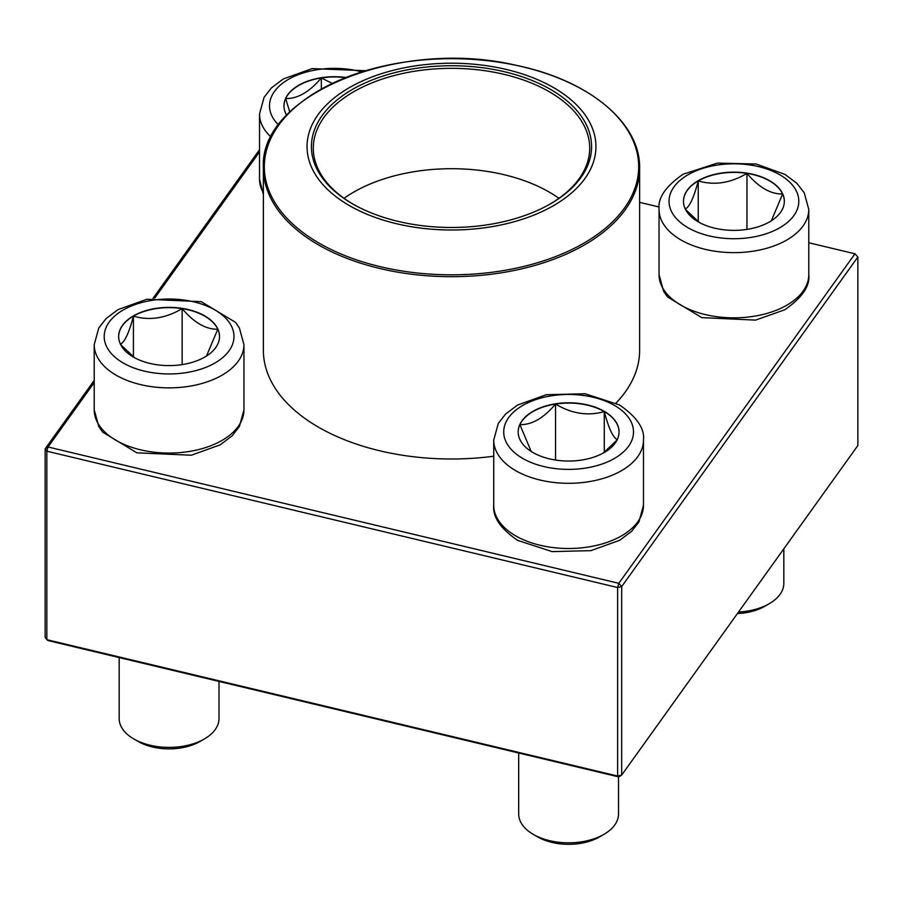 <?xml version="1.0" encoding="UTF-8"?>
<svg xmlns="http://www.w3.org/2000/svg" width="903" height="903" viewBox="0 0 903 903"><rect width="100%" height="100%" fill="white"/><g stroke="black" fill="none" stroke-linecap="round" stroke-linejoin="round"><path stroke-width="1.35" d="M286.68 115.257A50.433 29.122 180 0 1 283.96 105.82A50.433 29.122 180 0 1 345.928 77.477M289.784 112.096L285.675 98.54A50.433 29.122 0 0 0 283.96 105.956M345.443 77.669A50.433 29.122 0 0 0 321.333 77.951A50.433 29.122 0 0 0 285.675 98.54C297.561 98.856 309.447 91.993 321.333 77.951L332.281 83.392M321.333 77.951L321.333 89.025M133.43 315.903A50.433 29.122 180 0 1 188.388 309.582A50.433 29.122 180 0 1 219.519 336.492A50.433 29.122 180 0 1 169.087 365.602A50.433 29.122 180 0 1 118.654 336.492A50.433 29.122 180 0 1 133.43 315.903M119.173 657.565L119.173 718.574A49.913 28.817 0 0 0 133.791 738.947A49.913 28.817 0 0 0 204.383 738.947L204.383 738.947A49.913 28.817 0 0 0 219 718.574L219 681.415M204.383 738.947L199.969 741.498A43.671 25.216 180 0 1 138.204 741.498L133.791 738.947M219.519 336.616A50.433 29.122 0 0 0 217.804 329.211L206.505 356.008M134.445 357.644L120.652 344.596M120.37 344.28C124.693 342.147 129.05 332.778 133.43 316.152A50.433 29.122 0 0 0 118.654 336.616M182.135 308.623A50.433 29.122 0 0 0 133.43 316.152C149.559 320.847 165.802 318.33 182.135 308.623C194.032 322.653 205.918 329.516 217.804 329.211A50.433 29.122 0 0 0 182.135 308.623L182.135 364.609M133.43 316.152L133.43 356.899M532.951 452.516A50.433 29.122 180 0 1 518.175 431.927A50.433 29.122 180 0 1 568.608 402.806A50.433 29.122 180 0 1 619.04 431.927A50.433 29.122 180 0 1 587.909 458.826A50.433 29.122 180 0 1 532.951 452.516M518.694 753L518.694 814.009A49.913 28.817 0 0 0 533.312 834.383A49.913 28.817 0 0 0 603.904 834.383A49.913 28.817 0 0 0 618.521 814.009L618.521 776.851M533.312 834.383L537.725 836.934L533.312 834.383M603.904 834.383L599.49 836.934A43.671 25.216 180 0 1 537.725 836.934M619.04 432.052A50.433 29.122 0 0 0 604.276 411.587A50.433 29.122 0 0 0 555.559 404.059C571.689 413.732 587.932 416.249 604.276 411.587C608.599 428.09 612.945 437.47 617.325 439.716M617.042 440.032L603.249 453.08M531.178 451.444L519.891 424.647A50.433 29.122 0 0 0 518.175 432.052M555.559 404.059A50.433 29.122 0 0 0 519.891 424.647C531.788 424.952 543.674 418.089 555.559 404.059L555.559 460.045M604.276 411.587L604.276 452.335M769.57 221.856A50.433 29.122 180 0 1 714.612 228.166A50.433 29.122 180 0 1 683.481 201.267A50.433 29.122 180 0 1 733.913 172.146A50.433 29.122 180 0 1 784.346 201.267A50.433 29.122 180 0 1 769.57 221.856M738.519 612.042A49.913 28.817 0 0 0 769.209 603.723L769.209 603.723A49.913 28.817 0 0 0 783.827 583.349L783.827 548.81M764.796 606.274L769.209 603.723L764.796 606.274A43.671 25.216 180 0 1 737.412 613.577M685.196 209.056C689.52 206.922 693.876 197.554 698.256 180.927A50.433 29.122 0 0 0 683.481 201.392M746.962 173.387A50.433 29.122 0 0 0 698.256 180.927C714.386 185.623 730.617 183.106 746.962 173.387C758.847 187.429 770.733 194.292 782.63 193.976A50.433 29.122 0 0 0 746.962 173.387L746.962 229.385M784.346 201.392A50.433 29.122 0 0 0 782.63 193.976L771.331 220.783M699.272 222.42L685.479 209.372M698.256 180.927L698.256 221.675M616.015 403.054A188.117 108.608 0 0 0 625.327 391.913A188.117 108.608 0 0 0 639.617 350.387L639.617 168.082A188.117 108.608 180 0 1 625.327 209.598A188.117 108.608 180 0 1 379.576 268.439A188.117 108.608 180 0 1 263.383 168.082L263.383 350.387A188.117 108.608 0 0 0 493.738 456.218M506.718 69.554A144.446 83.392 180 0 1 539.475 212.747A144.446 83.392 180 0 1 308.295 157.528A144.446 83.392 180 0 1 506.718 69.554M505.048 71.879A140.078 80.875 180 0 1 550.548 203.796A140.078 80.875 180 0 1 352.452 203.796A140.078 80.875 180 0 1 335.013 101.689A140.078 80.875 180 0 1 505.048 71.879M353.118 204.168A138.204 79.791 180 0 1 313.296 148.137A138.204 79.791 180 0 1 504.337 74.407A138.204 79.791 180 0 1 589.704 148.137A138.204 79.791 180 0 1 549.882 204.168M618.803 776.919L621.693 775.056L857.85 445.529L857.85 257.028L621.693 586.566L621.693 775.056L617.618 776.038L617.618 587.537L46.843 451.195L46.843 639.685L617.618 776.038L618.803 776.919L48.028 640.577L46.843 639.685L45.15 637.337L45.15 448.836L94.217 380.377M153.07 298.25L259.522 149.717M259.522 151.873L154.774 298.035M94.217 382.545L48.028 446.985L618.803 583.327L854.972 253.788L808.783 242.76M659.134 207.013L639.617 202.351M857.85 257.028L854.972 253.788L857.85 257.028M621.693 586.566L618.803 583.327L617.618 587.537L621.693 586.566M48.028 446.985L45.15 448.836L46.843 451.195L48.028 446.985M361.821 71.879A64.892 37.463 0 0 0 286.296 80.672A64.892 37.463 0 0 0 278.575 124.93M263.383 194.563L259.522 179.189A74.87 43.231 0 0 0 263.383 192.892M271.069 137.053A74.87 43.231 180 0 1 259.522 113.981L264.071 97.332L271.329 87.986L283.271 78.979L312.111 68.605L365.602 70.716M214.97 362.983A64.892 37.463 0 0 0 185.883 300.304A64.892 37.463 0 0 0 106.407 346.188A64.892 37.463 0 0 0 214.97 362.983M243.957 409.849L239.408 426.487L232.139 435.833L220.208 444.84L191.368 455.214L136.884 452.832L102.66 432.142L98.788 426.521L94.217 409.849A74.87 43.231 0 0 0 140.439 449.784A74.87 43.231 0 0 0 222.025 440.416A74.87 43.231 0 0 0 243.957 409.849L243.957 344.641A74.87 43.231 180 0 1 222.025 375.208A74.87 43.231 180 0 1 140.439 384.576A74.87 43.231 180 0 1 94.217 344.641L98.766 328.003L106.035 318.646L117.966 309.65L146.805 299.265L201.29 301.658L235.514 322.348L239.385 327.958L243.957 344.641M614.491 405.436A64.892 37.463 0 0 0 505.928 422.232A64.892 37.463 0 0 0 585.404 468.115A64.892 37.463 0 0 0 614.491 405.436M643.478 505.285L638.929 521.923L631.671 531.269L619.729 540.276L590.889 550.649L552.128 551.609L517.735 540.423C500.555 528.695 492.553 516.979 493.738 505.285A74.87 43.231 0 0 0 515.669 535.851A74.87 43.231 0 0 0 597.267 545.22A74.87 43.231 0 0 0 643.478 505.285L643.478 440.077A74.87 43.231 180 0 1 568.608 483.308A74.87 43.231 180 0 1 493.738 440.077L498.287 423.439L505.556 414.082L517.487 405.086L546.326 394.713L585.088 393.753L619.481 404.939C636.829 416.938 644.821 428.654 643.478 440.077M688.03 174.776A64.892 37.463 0 0 0 717.117 237.444A64.892 37.463 0 0 0 796.593 191.56A64.892 37.463 0 0 0 688.03 174.776M808.783 274.625C810.126 286.048 802.135 297.764 784.786 309.763L755.563 320.113L701.812 317.63L667.509 296.94L663.626 291.319L659.043 274.625A74.87 43.231 0 0 0 705.266 314.56A74.87 43.231 0 0 0 786.852 305.191A74.87 43.231 0 0 0 808.783 274.625L808.783 209.417A74.87 43.231 180 0 1 733.913 252.637A74.87 43.231 180 0 1 659.043 209.417C657.7 197.994 665.692 186.278 683.04 174.279L717.433 163.093L756.195 164.041L785.034 174.426L796.965 183.422L804.234 192.768L808.783 209.417M379.937 266.611A187.181 108.067 0 0 0 624.458 208.074A187.181 108.067 0 0 0 523.063 66.901A187.181 108.067 0 0 0 278.542 125.438A187.181 108.067 0 0 0 379.937 266.611M344.054 198.321A138.204 79.791 180 0 1 504.337 174.764A138.204 79.791 180 0 1 558.946 198.321M259.522 179.189L259.522 113.981M94.217 409.849L94.217 344.641M493.738 505.285L493.738 440.077M659.043 274.625L659.043 209.417M263.383 168.082C258.743 94.251 399.984 37.768 516.087 65.309C588.598 80.051 640.566 122.74 639.617 168.082"/></g></svg>
